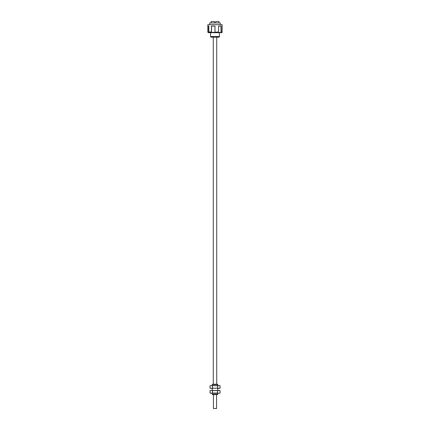 <?xml version="1.0" encoding="UTF-8"?>
<svg xmlns="http://www.w3.org/2000/svg" width="430" height="430" viewBox="0 0 430 430"><rect width="100%" height="100%" fill="white"/><g stroke="black" fill="none" stroke-linecap="round" stroke-linejoin="round"><path stroke-width="0.64" d="M212.495 385.769L212.495 388.199L220.095 388.209L220.095 385.764L210.614 385.608M210.136 388.269L217.505 388.199L217.505 385.769M218.564 385.597L211.63 385.597M211.63 388.371L212.436 388.199L212.436 385.769M219.128 388.371L220.095 388.209L220.069 385.753L219.128 385.597M210.684 385.597L210.06 385.721L210.05 388.247L210.684 388.371M217.564 385.769L217.564 388.199L218.564 388.371M210.136 385.699L210.05 388.247M212.226 388.371L212.226 390.456M217.774 388.371L217.774 390.456M218.564 390.456L217.564 390.628L217.564 393.058L219.128 393.23L220.095 393.063L220.095 390.623L210.614 390.467M211.63 390.456L212.495 390.628L212.495 393.058L217.505 393.058L217.505 390.628L212.495 390.628M219.128 393.23L220.095 393.063L220.069 390.612L219.128 390.456M210.684 390.456L210.06 390.58L210.06 393.106L210.684 393.23L212.436 393.058L212.436 390.628M210.136 390.558L210.136 393.127M211.63 393.23L218.564 393.23M210.05 393.106L210.684 393.23M217.774 393.23L217.774 394.272L212.226 394.272L212.226 393.23M217.774 394.272L217.429 394.622L212.571 394.622L212.226 394.272M213.436 394.622L213.436 408.5L216.564 408.5L216.564 394.622M217.774 385.597L217.774 384.554L212.226 384.554L212.226 385.597M212.226 384.554L212.571 384.21L217.429 384.21L217.774 384.554M213.264 384.21L213.264 37.184M216.736 384.21L216.736 37.184M210.549 31.981L210.593 36.496A0.693 0.693 0 0 0 211.286 37.184L218.714 37.184A0.693 0.693 0 0 0 219.407 36.496L219.445 32.476M214.376 22.957L214.376 21.5L211.114 21.5L211.114 22.957M220.257 24.693L220.257 22.957L209.743 22.957L209.743 24.693M218.886 22.957L218.886 21.5L215.624 21.5L215.624 22.957M221.455 32.675L208.545 32.675L221.455 32.675A0.693 0.693 0 0 0 221.939 32.476L221.009 32.476A0.693 0.602 90 0 0 221.192 31.981L221.192 26.079L218.574 26.079L218.574 31.981A0.693 0.349 -90 0 1 218.472 32.476L221.009 32.476L221.009 26.079L218.574 26.079M221.939 31.981L221.939 32.476A0.693 0.693 0 0 0 222.149 31.981L222.149 24.693L207.851 24.693L207.851 31.981A0.693 0.693 0 0 0 208.061 32.476L208.061 32.476A0.693 0.693 0 0 0 208.545 32.675L208.545 32.675M210.313 32.476L208.991 32.476A0.693 0.602 90 0 1 208.808 31.981L208.808 26.079L208.061 26.079L208.061 32.476L208.991 32.476L208.991 31.981M218.574 31.981L211.528 32.476A0.693 0.349 -90 0 1 211.426 31.981L211.426 26.079L215 26.079L215 32.476M210.313 31.981L210.555 32.675M207.851 26.079L208.808 26.079M218.472 32.476L218.472 31.981M211.528 32.476L211.528 26.079M210.593 36.496L219.407 36.496M221.192 31.981L222.149 31.981M208.808 31.981L211.426 31.981"/></g></svg>
